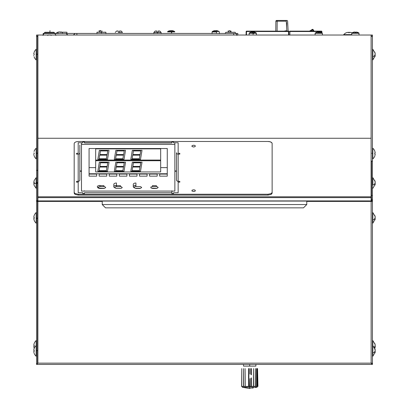 <?xml version="1.0" encoding="UTF-8"?>
<svg xmlns="http://www.w3.org/2000/svg" width="409" height="409" viewBox="0 0 409 409"><rect width="100%" height="100%" fill="white"/><g stroke="black" fill="none" stroke-linecap="round" stroke-linejoin="round"><path stroke-width="0.61" d="M249.7 364.429L249.7 366.116L255.886 366.116L249.7 366.116L249.7 364.429M255.886 364.429L255.886 366.116L243.513 366.116L249.7 366.116L243.513 366.116L243.513 364.429M257.113 386.827L257.113 387.241L249.7 387.241L257.113 387.241L255.262 387.568M256.555 386.418L249.7 386.418L249.7 387.241C240.124 387.241 240.124 387.241 249.7 387.241L249.7 388.478L249.7 386.418L253.335 386.418L248.549 386.418L248.549 368.591L248.876 368.591L248.876 386.418L255.231 386.418L253.554 386.418L253.554 368.591L253.335 386.418L256.99 386.418L255.415 386.418L255.415 368.591L255.231 386.418L257.123 386.418L257.103 368.591L257.241 386.418L256.555 386.418L256.55 368.591L256.683 386.418M250.165 388.438L250.63 388.371M251.561 388.213L252.486 388.054L251.561 388.213M257.537 386.418L257.537 368.591L257.936 386.418L257.241 386.418M251.402 386.418L251.402 377.855L251.08 378.151L251.08 386.418M249.72 386.418L249.965 378.606L249.965 386.418M243.585 386.418L243.585 368.591L243.754 386.418M241.658 386.418L241.796 368.591L241.796 386.418L241.499 386.418L242.113 386.418L241.658 386.418M245.103 368.591L245.308 386.418L245.103 368.591M242.113 386.418L248.876 386.418M248.549 386.418L245.308 386.418M245.574 386.418L242.276 386.418L245.103 386.418L242.276 386.418L242.276 387.241L249.7 387.241M257.123 386.827L256.98 386.418M255.231 386.418L254.95 386.418M253.825 386.418L253.554 386.418M252.486 388.054L253.411 387.89M249.965 368.591L249.965 374.082L249.965 368.591M251.08 374.532L251.402 374.833L251.402 368.591L251.08 368.591L251.08 374.532M37.889 138.262L371.111 138.262L371.111 35.031L37.889 35.031L37.889 196.785L37.889 138.262L371.111 138.262L371.111 196.785L371.111 35.031L37.889 35.031L37.889 138.262M264.526 35.031L258.585 35.031M248.36 35.031L254.296 35.031M238.13 35.031L244.071 35.031M343.626 35.031L349.567 35.031L343.626 35.031M359.792 35.031L359.02 35.031L359.792 35.031L359.02 35.031L359.02 33.282L359.02 35.031M74.182 192.174L74.494 192.961L75.389 193.631L78.303 194.234L268.007 194.234L268.007 195.093L78.303 195.093L78.303 194.234L268.007 194.234L270.927 193.631L271.821 192.961L272.133 192.174M78.303 141.478L268.007 141.478L270.303 141.826L271.821 142.751L272.133 143.544L272.133 193.028L271.821 193.82L270.927 194.49L268.007 195.093L78.303 195.093L75.389 194.49L74.494 193.82L74.182 193.028L74.182 143.544L74.494 142.751L76.013 141.826L78.303 141.478L268.007 141.478A4.126 2.06 -0 0 1 272.133 143.544L272.133 193.028M74.182 193.028L74.182 143.544M84.458 142.966L171.887 142.966L84.458 142.966L84.453 141.923L82.802 141.923L82.802 142.746L78.191 142.746L78.191 153.303L76.539 153.303L76.539 154.127L78.191 154.127L78.191 181.351A1.651 1.426 -0 0 0 79.842 179.919L79.842 152.7A1.651 1.426 180 0 1 78.191 154.127L78.191 181.351L76.539 181.351L76.539 182.174L78.191 182.174L78.191 181.351L78.191 192.731L82.802 192.731L82.802 193.554L84.453 193.554L84.453 192.731L171.887 192.731L171.887 191.08L171.887 193.554L173.539 193.554L173.539 192.731L178.155 192.731L178.155 182.174L178.155 192.731M84.458 191.08L84.458 190.773M171.887 190.773L171.887 191.085M178.155 182.174L178.155 181.351L178.155 182.174L179.807 182.174L179.807 181.351L178.155 181.351L178.155 154.127A1.651 1.426 180 0 1 176.504 152.7L176.504 179.919A1.651 1.426 -0 0 0 178.155 181.351L178.155 154.127L179.807 154.127L179.807 153.303L178.155 153.303L178.155 142.746L178.155 153.303M178.155 151.877L178.155 142.746L173.539 142.746L173.539 141.923L171.887 141.923L171.887 142.746L84.453 142.746M79.842 179.919L79.842 144.985M193.61 147.02L195.134 146.611L195.303 145.752L193.968 145.205L192.092 145.594L191.923 146.453L193.61 147.02M78.191 182.174L78.191 192.731M84.453 192.731L171.887 192.731L171.887 193.554M193.61 191.56L195.134 191.151L195.303 190.292L193.968 189.745L192.092 190.134L191.923 190.993L193.61 191.56M156.381 188.38L151.141 188.114L150.737 187.138L152.424 186.565L157.051 186.627L158.196 187.47L157.051 188.314L152.424 188.38M152.424 186.565L152.424 185.645L156.381 185.645L156.381 186.565M135.926 185.435L135.926 183.007A2.638 1.319 180 0 0 133.288 184.326L133.288 186.755A2.638 1.319 -0 0 1 135.926 185.435M134.203 187.757A2.638 1.319 -0 0 1 133.288 186.755M134.893 185.543A2.638 1.319 180 0 0 135.926 185.645L135.926 186.565L140.553 186.627L141.698 187.47L140.553 188.314L135.256 188.314L134.111 187.47L134.643 186.831L135.926 186.565M135.926 188.38L139.883 188.38M103.922 188.38L98.681 188.114L98.278 187.138L99.965 186.565L104.592 186.627L105.737 187.47L104.592 188.314L99.965 188.38C97.812 187.772 97.812 187.169 99.965 186.565L99.965 185.435A2.638 1.319 180 0 0 97.327 186.755C97.414 187.721 98.293 188.298 99.965 188.488L99.965 188.38M99.965 185.645L103.922 185.645L103.922 186.565M120.42 188.38L115.793 188.314L114.648 187.47L115.793 186.627L121.09 186.627L122.235 187.47L121.703 188.114L120.42 188.38M115.425 185.543A2.638 1.319 180 0 0 116.463 185.645L116.463 186.565L116.463 185.645L120.42 185.645L120.42 186.565M116.463 185.435L116.463 183.007A2.638 1.319 180 0 0 113.82 184.326L113.82 186.755A2.638 1.319 -0 0 1 116.463 185.435M114.74 187.757A2.638 1.319 -0 0 1 113.82 186.755M160.671 148.523L160.671 148.85L95.675 148.85L95.675 148.523L95.675 160.067L95.675 148.85L160.671 148.85L160.671 160.067L95.675 160.067L160.671 160.067L160.671 148.523M174.858 142.746L174.858 191.08L174.858 142.746M81.488 142.746L81.488 144.397L174.858 144.397L81.488 144.397L81.488 142.746M81.488 191.08L81.488 144.397L81.488 191.08L174.858 191.08M159.679 174.091L159.679 176.151L159.679 174.091L167.271 174.091L167.271 176.151L167.271 174.091L167.271 176.151L159.679 176.151L159.679 174.091L167.271 174.091M149.592 174.091L149.592 176.151L149.592 174.091L157.184 174.091L157.184 176.151L149.592 176.151L149.592 174.091M139.51 174.091L147.097 174.091L147.097 176.151L139.51 176.151L139.51 174.091L139.51 176.151L139.51 174.091L147.097 174.091M137.01 174.091L137.01 176.151L129.423 176.151L129.423 174.091L137.01 174.091L137.01 176.151L129.423 176.151L129.423 174.091M119.336 174.091L126.923 174.091L126.923 176.151L119.336 176.151L119.336 174.091L126.923 174.091M116.836 176.151L109.249 176.151L109.249 174.091L116.836 174.091L116.836 176.151L116.836 174.091L116.836 176.151L109.249 176.151L109.249 174.091M106.754 174.091L106.754 176.151L106.754 174.091L106.754 176.151L99.162 176.151L99.162 174.091L106.754 174.091M96.667 174.091L96.667 176.151L89.075 176.151L89.075 174.091L96.667 174.091M167.271 148.523L167.271 173.759L89.075 173.759L89.075 148.523L167.271 148.523L167.271 173.759L89.075 173.759L89.075 148.523L167.271 148.523M89.075 167.618L95.675 167.618L89.075 167.618M160.671 167.618L167.271 167.618L160.671 167.618M160.671 160.727L160.671 171.944L95.675 171.944L95.675 160.067L95.675 171.944L160.671 171.944L160.671 160.727L95.675 160.727L160.671 160.727L160.671 160.067L160.671 160.727M97.823 159.382L99.331 150.318L109.034 150.318L107.521 159.382L97.823 159.382M107.158 154.546L107.72 150.926L100.456 150.926L99.888 154.546L107.158 154.546M106.401 158.774L106.964 155.154L99.699 155.154L99.131 158.774L106.401 158.774M114.316 159.382L115.829 150.318L125.527 150.318L124.019 159.382L114.316 159.382M123.651 154.546L124.218 150.926L116.948 150.926L116.386 154.546L123.651 154.546M122.894 158.774L123.462 155.154L116.197 155.154L115.629 158.774L122.894 158.774M130.814 159.382L132.327 150.318L142.025 150.318L140.512 159.382L130.814 159.382M140.149 154.546L140.716 150.926L133.446 150.926L132.879 154.546L140.149 154.546M139.392 158.774L139.96 155.154L132.69 155.154L132.122 158.774L139.392 158.774M130.814 171.259L132.327 162.194L142.025 162.194L140.512 171.259L130.814 171.259M140.149 166.422L140.716 162.802L133.446 162.802L132.879 166.422L140.149 166.422M139.392 170.655L139.96 167.03L132.69 167.03L132.122 170.655L139.392 170.655M114.316 171.259L115.829 162.194L125.527 162.194L124.019 171.259L114.316 171.259M123.651 166.422L124.218 162.802L116.948 162.802L116.386 166.422L123.651 166.422M122.894 170.655L123.462 167.03L116.197 167.03L115.629 170.655L122.894 170.655M97.823 171.259L99.331 162.194L109.034 162.194L107.521 171.259L97.823 171.259M107.158 166.422L107.72 162.802L100.456 162.802L99.888 166.422L107.158 166.422M106.401 170.655L106.964 167.03L99.699 167.03L99.131 170.655L106.401 170.655M251.673 32.025L251.366 32.086L251.673 32.025M251.065 32.158L251.366 32.086L251.065 32.158M251.054 32.147L249.357 32.884L252.772 32.884L252.772 32.147A6.089 4.944 180 0 0 252.317 32.158L251.98 31.979M253.227 32.158A6.089 4.944 180 0 0 252.772 32.147L252.772 32.884L256.187 32.884L254.485 32.147L253.227 32.158M253.248 31.948A6.493 6.457 0 0 1 254.48 32.158L254.173 32.086M253.958 32.884L253.013 34.203L253.151 32.884M256.407 33.282L256.407 35.031L256.407 33.282L253.672 33.282L256.407 33.282M249.132 33.282L253.105 33.282L249.132 33.282L249.132 35.031L249.132 33.282M322.389 33.282L322.389 35.031L322.389 33.282L315.119 33.282L322.389 33.282M315.119 35.031L315.119 33.282L315.119 35.031M317.348 32.086L317.655 32.025L317.348 32.086M317.036 32.147L315.339 32.884L318.754 32.884L318.754 32.147A6.089 4.944 180 0 0 318.299 32.158L317.655 32.025M319.209 32.158A6.089 4.944 180 0 0 318.754 32.147L318.754 32.884L322.169 32.884L320.472 32.147L319.209 32.158M320.16 32.086L320.472 32.147M356.786 32.086L355.84 32.158A6.089 4.944 180 0 0 355.385 32.147L355.385 32.884L358.8 32.884A0.465 0.465 0 0 1 359.02 33.282L351.745 33.282L351.745 35.031L351.745 33.282A0.465 0.465 0 0 1 351.97 32.884L355.385 32.884L355.385 32.147A6.089 4.944 180 0 0 354.93 32.158L354.593 31.979M353.979 32.086L354.286 32.025L353.979 32.086M353.667 32.147L351.97 32.884A0.465 0.465 0 0 0 351.745 33.282L359.02 33.282A0.465 0.465 0 0 0 358.8 32.884L351.97 32.884M79.842 171.228L81.488 171.228M174.858 171.228L176.504 171.228M37.654 363.463L36.57 363.463L36.57 201.417L37.536 201.417L37.536 363.136M37.536 352.123L37.536 349.685M37.536 347.599L37.536 348.069L37.536 347.599M36.57 352.123L36.57 349.685M36.57 347.599L36.57 348.069L36.57 347.599M371.132 196.785L37.868 196.785L37.868 197.624L371.132 197.624L371.132 196.785M37.868 197.624L37.868 200.916L371.132 200.916L371.132 197.624L37.868 197.624M37.868 200.916L371.132 201.09L37.868 200.916M37.868 201.09L37.868 201.417L102.224 201.417L37.868 201.417L37.868 363.136L36.57 364.429L372.43 364.429L372.43 201.417L371.132 201.417L371.132 201.09A1.299 1.299 0 0 0 372.43 199.791L371.781 200.916L371.132 201.09L37.868 201.09A1.299 1.299 0 0 1 36.57 199.791L36.57 170.405L37.536 170.405M372.43 199.791L372.43 161.166L371.464 161.166L372.43 161.166L372.43 195.446L371.464 195.446L371.464 161.166L371.464 199.791M371.132 201.417L306.776 201.417L371.132 201.417L371.132 363.136L372.43 363.136L372.43 201.417L371.132 201.417L371.132 363.136L37.868 363.136L371.132 363.136L372.43 364.429L36.57 364.429L36.57 363.463M371.346 363.463L372.43 363.463M102.224 204.551L105.522 207.849L303.478 207.849L306.776 204.551L102.224 204.551L102.224 201.09L102.224 204.551L306.776 204.551L306.776 201.09L306.776 204.551L303.478 207.849L105.522 207.849L102.224 204.551M176.504 170.967L174.858 170.967M81.488 170.967L79.842 170.967M37.562 170.333L36.57 170.333L36.57 36.35L37.562 36.35L37.562 201.013L36.57 201.013L36.57 183.344M36.57 170.333L36.57 182.618M371.438 36.35L372.43 36.35L372.43 161.095L371.438 161.095L372.43 161.095M371.438 161.095L371.438 199.367L372.43 199.367L372.43 195.446L372.43 201.013L371.438 201.013L371.438 199.367L372.43 199.367L372.43 201.013L371.438 201.013M37.889 35.031L36.57 35.031L36.57 36.023L37.889 36.023M371.111 36.023L372.43 36.023L372.43 35.031L371.111 35.031L371.111 36.35M288.555 35.031L288.493 31.519L246.535 31.519L246.474 35.031M246.535 31.519L288.493 31.519L288.493 31.135L246.535 31.135L246.535 31.519M246.085 35.031L246.146 31.519A0.389 0.389 0 0 1 246.535 31.135L288.493 31.135A0.389 0.389 0 0 1 288.887 31.519L288.948 35.031M286.31 21.186L286.816 30.844L286.31 20.45L277.169 20.45L277.169 21.186L286.31 21.186L277.169 21.186L277.082 31.135L277.169 21.186L275.87 21.222L275.784 31.135L275.87 21.222A0.777 0.777 0 0 1 276.653 20.45L286.827 20.45A0.777 0.777 0 0 1 287.609 21.186L288.115 30.844M284.981 30.844L284.592 31.217L284.981 30.844L286.816 30.844M275.794 30.312L275.87 21.222M286.683 22.786L286.637 27.48M286.612 30.844L286.607 31.135M290.584 31.135A0.649 0.649 0 0 1 291.177 31.519A0.649 0.649 0 0 0 290.584 31.135L291.837 31.135L291.837 31.519M320.227 31.519A0.649 0.649 0 0 1 320.82 31.135L319.567 31.135L319.567 31.519M289.92 31.135A0.389 0.389 0 0 0 289.526 31.519A0.389 0.389 0 0 1 289.92 31.135L321.489 31.135L321.489 31.519L289.92 31.519L289.92 31.135M319.567 31.135L291.837 31.135M321.489 31.135A0.389 0.389 0 0 1 321.878 31.519L321.898 32.725M321.903 32.884L321.909 33.282M321.52 33.282L321.51 32.884M321.505 32.526L321.489 31.519M289.92 31.519L289.858 35.031M310.855 31.135L312.655 29.944L312.205 29.448L309.511 31.135M312.205 29.448A0.649 0.649 0 0 1 313.156 29.642L314.02 31.135M312.655 29.944L313.35 31.135M62.47 32.214L62.47 33.446L62.47 32.214L66.923 32.214L62.47 32.214M101.437 32.214L101.437 33.446L101.437 32.214L105.89 32.214L96.984 32.214L99.985 32.214L98.922 30.915L100.829 30.496L100.997 32.214L101.437 32.214M101.999 30.915L101.877 32.214L101.999 30.915M118.886 32.393L122.501 32.393L118.886 32.393M119.53 32.326L119.53 31.104L119.53 32.326L119.53 31.81L119.53 32.326L118.242 32.326L118.242 31.007L116.657 31.007L118.242 31.007L118.242 31.81M119.53 31.007L121.115 31.007L119.53 31.007L119.53 31.81M115.272 32.393L116.657 31.007L118.242 31.007M157.485 32.393L161.1 32.393L157.485 32.393L157.485 33.446L157.485 32.393L153.876 32.393L157.485 32.393M158.13 32.326L158.13 31.007L159.714 31.007L158.13 31.007L158.13 32.326L158.13 31.81L158.13 32.326L156.841 32.326L156.841 31.007L155.262 31.007L156.841 31.007L156.841 31.81M153.876 33.645L153.876 32.393L155.262 31.007L156.841 31.007M158.13 31.381L158.13 31.81M167.762 31.498L167.542 31.897L171.167 31.897L171.167 31.498L167.762 31.498L174.592 31.498A6.493 6.493 -90 0 0 172.895 30.762L169.459 30.762A6.493 6.493 -90 0 0 167.762 31.498L169.474 30.772M171.187 31.498L171.187 31.897M172.077 31.897L171.417 32.817L171.514 31.897M171.652 30.563A6.493 6.457 1.7 0 1 172.884 30.772L171.652 30.593M171.167 31.498L171.167 31.897L174.817 31.897L174.592 31.498L171.167 31.498M172.895 30.762L172.895 30.762A6.493 6.493 90 0 1 174.592 31.498L172.895 30.762M170.389 30.593L171.637 30.772M212.389 31.498L212.389 31.498A6.493 6.329 -90 0 1 214.045 30.762A6.493 6.329 90 0 0 212.389 31.498L219.132 31.498L217.47 30.772A6.089 1.115 126.4 0 1 217.47 30.772A6.089 1.115 126.4 0 1 217.486 30.772L214.158 30.772A6.089 1.115 -126.4 0 0 214.045 30.762A6.089 1.115 -126.4 0 0 213.963 30.772L215.078 30.593M216.959 31.498L216.668 31.897L212.082 31.897L216.121 31.897L216.172 31.498M216.264 30.762L216.289 30.563A6.493 6.288 -65 0 1 217.486 30.772M215.328 30.762L216.376 30.593M213.963 30.772A6.089 1.115 -126.4 0 0 213.953 30.772L212.302 31.498M216.535 33.446L216.535 31.897L216.535 33.446M66.007 33.446L67.894 35.031L66.007 33.446L75.21 33.446L66.007 33.446M73.323 35.031L75.21 33.446L73.323 35.031M215.926 33.446L206.724 33.446L215.926 33.446M153.242 33.446L144.04 33.446L153.242 33.446M137.894 33.446L128.692 33.446L137.894 33.446M43.17 35.031L43.17 33.446L76.866 33.446L76.866 35.031M233.697 35.031L233.697 33.446L237.818 33.446L237.818 35.031M233.697 33.446L76.866 33.446L233.697 33.446M236.847 34.954L236.934 35.419L236.847 34.954M230.967 32.275L231.07 31.125A6.672 5.24 180 0 0 230.001 31.125L229.96 30.66L227.966 31.125L228.876 32.275M230.001 31.125L230.098 32.275M224.924 33.446L226.013 32.275L235.052 32.275L237 34.995L235.052 32.275M43.037 35.419L42.971 34.995L44.918 32.275L53.957 32.275L55.9 34.995L55.839 35.419L55.9 34.995M48.124 34.954L47.751 35.419L48.124 34.954L49.438 34.995L48.124 34.954L47.751 35.419L48.124 34.954L50.752 34.954L48.124 34.954M51.125 35.419L50.752 34.954L49.438 34.995L50.752 34.954M54.729 33.052L44.141 33.052M50.01 30.66L49.872 32.275L50.01 30.66M49.438 32.275L44.918 32.275L49.438 32.275M34.228 150.993A6.963 6.963 0 0 1 36.176 148.278A6.963 6.963 0 0 0 34.228 150.993L34.075 151.488M33.804 153.002L34.075 153.022M34.228 153.574L34.244 153.038L34.228 153.574M33.778 154.147L33.84 154.653M34.075 155.655L33.942 155.159L34.075 155.655M36.176 158.866A6.963 6.963 0 0 1 34.228 156.151A6.963 6.963 0 0 0 36.176 158.866L36.176 148.278M36.176 152.531L37.132 153.283L36.176 153.201M34.228 52.02A6.963 6.963 0 0 1 36.176 49.3A6.963 6.963 0 0 0 34.228 52.02L34.228 52.02M34.075 52.516L34.244 52.03M33.804 54.024L33.942 53.012L33.778 54.024L34.075 54.049M34.228 54.596L34.244 54.065L34.228 54.596M33.778 55.169L33.84 55.68M34.075 56.677L34.244 57.163L34.075 56.677M36.176 59.893A6.963 6.963 0 0 1 34.228 57.173A6.963 6.963 0 0 0 36.176 59.893L36.176 49.3M36.176 53.553L37.132 54.31L36.176 54.228M351.582 32.689A6.963 6.963 0 0 1 351.996 32.868A6.963 6.963 0 0 0 351.582 32.689L349.577 32.245L349.542 32.705L348.473 32.705L348.432 32.245L346.428 32.689A6.963 6.963 0 0 0 343.708 34.637L351.745 34.637M347.962 34.637L348.274 35.031M348.667 35.031L348.637 34.637M348.432 32.245L346.438 32.705L348.432 32.245M348.473 32.705L349.542 32.705L349.577 32.245M62.608 32.377L60.706 31.912L61.238 32.377M62.148 32.204L61.677 32.071M59.929 32.204L60.869 31.974M59.285 31.912L57.383 32.377L59.285 31.948M57.843 32.204L58.313 32.071M60.21 32.377L59.607 31.912L57.383 32.377M58.155 32.204L57.684 32.377M374.925 56.728L375.222 55.343L374.756 56.069A6.672 4.842 -115.8 0 0 374.772 55.583A6.963 2.659 180 0 1 372.824 56.616L372.824 59.893L375.109 56.074M375.058 56.278L375.16 55.813M375.058 54.509L375.058 55.849M375.109 53.119L372.824 49.3L372.824 56.616L372.824 52.572M372.824 56.616A6.963 2.659 0 0 0 374.772 55.583A6.672 4.842 -115.8 0 0 374.756 55.082L375.222 54.285L374.756 52.02L375.058 53.472M375.058 52.914L375.16 53.38M374.772 150.993A6.963 6.963 0 0 0 372.824 148.278L372.824 158.866A6.963 6.963 0 0 0 374.772 156.151L375.222 154.147L374.756 154.106L374.756 153.038L375.222 152.997L374.772 150.993M372.824 153.201L371.868 153.283L372.824 153.201M374.756 153.038L374.756 154.106L375.222 154.147M374.756 151.008L375.222 152.997M374.925 220.006L375.222 218.621L374.756 219.342A6.672 4.842 -115.8 0 0 374.772 218.856A6.963 2.659 180 0 1 372.824 219.894L372.824 223.166L375.109 219.347M375.058 219.551L375.16 219.091M375.058 217.782L375.058 219.122M375.109 216.392L372.824 212.578L372.824 219.894L372.824 217.389L372.43 217.43M372.43 217.067L372.824 216.765L372.824 215.85M375.222 217.123L374.756 215.298L375.165 217.128M375.058 216.192L375.16 216.652M372.824 219.894A6.963 2.659 0 0 0 374.772 218.856A6.672 4.842 -115.8 0 0 374.756 218.355L375.222 217.562L374.756 215.298M374.925 348.013L375.222 346.627L374.756 347.353A6.672 4.842 -115.8 0 0 374.772 346.863A6.963 2.659 180 0 1 374.261 347.256A6.963 2.659 0 0 0 374.772 346.863A6.672 4.842 -115.8 0 0 374.756 346.367L375.222 345.569L374.756 343.304L375.058 344.756M375.109 344.404L372.824 340.585L372.824 347.901A6.963 2.659 0 0 0 372.85 347.895A6.963 2.659 180 0 1 372.824 347.901L372.824 350.176M375.058 347.558L375.16 347.098M375.16 346.663L375.058 347.134L375.16 346.663M375.058 345.794L375.222 346.193L374.92 346.178M372.824 350.426L372.85 351.157M372.824 347.901L372.824 346.704L372.43 346.428M372.43 346.06L372.824 346.08L372.824 343.857M375.058 344.199L375.16 344.664M34.228 215.292A6.963 6.963 0 0 1 36.176 212.578A6.963 6.963 0 0 0 34.228 215.292L34.075 215.788L34.244 215.308M34.244 217.337L34.228 217.869L34.244 217.337M34.244 218.406L34.228 217.869L34.244 218.406L33.778 218.442L33.942 219.459L33.84 218.953M34.228 220.451A6.963 6.963 0 0 0 36.176 223.166A6.963 6.963 0 0 1 34.228 220.451L33.778 218.442M36.176 218.242L37.132 218.161L36.176 218.912M33.942 219.459L34.075 219.955M34.075 215.788L33.778 217.297M36.176 223.166L36.176 212.578M34.228 343.299A6.963 6.963 0 0 1 36.176 340.585A6.963 6.963 0 0 0 34.228 343.299L34.075 343.8L34.244 343.315M34.244 345.344L34.228 345.881L34.244 345.344M34.244 346.413L34.228 345.881L34.075 346.428M33.942 347.466L34.075 347.962L33.942 347.466M34.244 348.448L34.075 347.962L34.244 348.448M36.176 351.178A6.963 6.963 0 0 1 36.15 351.157A6.963 6.963 0 0 0 36.176 351.178L36.176 340.585M33.778 346.454L33.84 346.965M34.075 343.8L33.778 345.308M34.208 180.43A6.963 6.963 0 0 1 34.208 180.425L34.208 180.43A6.963 6.963 0 0 0 34.208 180.43L36.15 177.71L36.549 177.71L36.549 182.613L36.549 177.71M34.208 183.017A6.672 5.24 90 0 1 34.208 183.002L34.223 183.544L34.208 183.007A6.672 5.22 84 0 1 34.208 182.797A6.672 5.22 84 0 1 34.208 182.685M33.758 183.58L33.783 183.835M33.783 182.368L34.223 180.41L33.758 182.486L34.223 182.69A6.672 5.22 96 0 0 34.208 183.222A6.672 5.22 96 0 0 34.223 183.753L33.758 183.626L34.208 185.579A6.963 6.963 0 0 1 34.208 185.589L34.208 185.589A6.963 6.963 0 0 0 34.208 185.594L34.223 185.522M36.15 183.007L37.107 182.721L37.107 183.298L36.549 183.344L36.549 188.304L36.549 183.007L36.15 183.007M33.783 182.179L33.758 182.434M34.223 185.609L36.15 188.304L36.15 183.447A6.963 0.573 180 0 1 34.208 183.222A6.963 0.573 0 0 0 36.15 183.447L36.15 177.71M36.15 182.552L37.107 182.695L36.15 182.608M33.768 182.388L34.223 182.266M33.783 183.789L34.223 183.329M374.951 185.139L375.242 183.759L374.777 184.479A6.672 4.842 -115.8 0 0 374.792 183.994A6.963 2.659 180 0 1 372.85 185.032L372.85 178.114L372.451 178.114L372.451 188.304L372.85 188.304L375.13 184.485M375.084 184.689L375.181 184.224M375.084 182.92L375.084 184.26M375.13 181.53L372.85 177.71L372.451 177.71L372.451 178.114L372.85 178.114L372.85 177.71L372.85 185.032A6.963 2.659 0 0 0 374.792 183.994A6.672 4.842 -115.8 0 0 374.777 183.493L375.242 182.695L374.777 180.435L375.084 181.887M375.084 181.33L375.181 181.79M375.13 349.429L372.85 345.61L372.85 352.926A6.963 2.659 0 0 0 374.792 351.888A6.672 4.842 -115.8 0 0 374.777 351.392L375.242 350.595L374.777 348.33L375.191 350.16M375.084 349.225L375.181 349.685M374.777 349.429L375.084 349.782M372.85 350.421L372.43 350.467M372.43 350.324L372.85 350.165M374.951 353.039L375.242 351.653L374.777 352.379A6.672 4.842 -115.8 0 0 374.792 351.888A6.963 2.659 180 0 1 372.85 352.926L372.85 356.198L375.13 352.384M375.084 352.584L375.181 352.123M375.084 350.815L375.084 352.159M34.208 348.325A6.963 6.963 0 0 1 36.15 345.61A6.963 6.963 0 0 0 34.208 348.325L34.049 348.821L34.223 348.34M34.049 348.821L33.758 350.329L34.223 350.37L33.916 350.344L34.223 350.37L34.208 350.907L34.223 350.37M34.223 351.438L34.208 350.907L34.223 351.438M33.758 351.479L33.819 351.985M34.049 352.987L33.916 352.492L34.049 352.987M36.15 356.198A6.963 6.963 0 0 1 34.208 353.483A6.963 6.963 0 0 0 36.15 356.198L36.15 345.61M36.15 350.533L37.107 350.615L36.15 350.533M242.276 387.241L249.7 388.55M152.424 188.488L156.381 188.488M135.926 188.488L139.883 188.488M99.965 188.488L103.922 188.488M357.098 32.147L358.8 32.884M66.923 32.214L66.923 33.645M58.017 32.214L58.017 33.645M105.89 32.214L105.89 33.645M96.984 32.214L96.984 33.645M122.501 32.393L121.115 31.007M161.1 33.645L161.1 32.393L159.714 31.007M212.082 31.897L212.082 33.645M219.352 31.897L219.352 33.645M58.042 32.142L55.573 33.446M375.109 347.359L374.808 348.361M36.15 188.304L36.549 188.304M372.824 177.71L372.43 177.71"/></g></svg>
